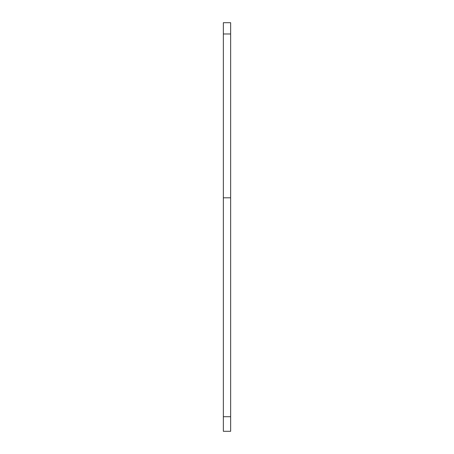 <?xml version="1.0" encoding="UTF-8"?>
<svg xmlns="http://www.w3.org/2000/svg" width="454" height="454" viewBox="0 0 454 454"><rect width="100%" height="100%" fill="white"/><g stroke="black" fill="none" stroke-linecap="round" stroke-linejoin="round"><path stroke-width="0.68" d="M230.649 197.813L230.649 431.3L223.351 431.3L223.351 22.7L230.649 22.7L230.649 197.813L223.351 197.813M230.649 416.71L223.351 416.71M230.649 33.988L223.351 33.988"/></g></svg>
